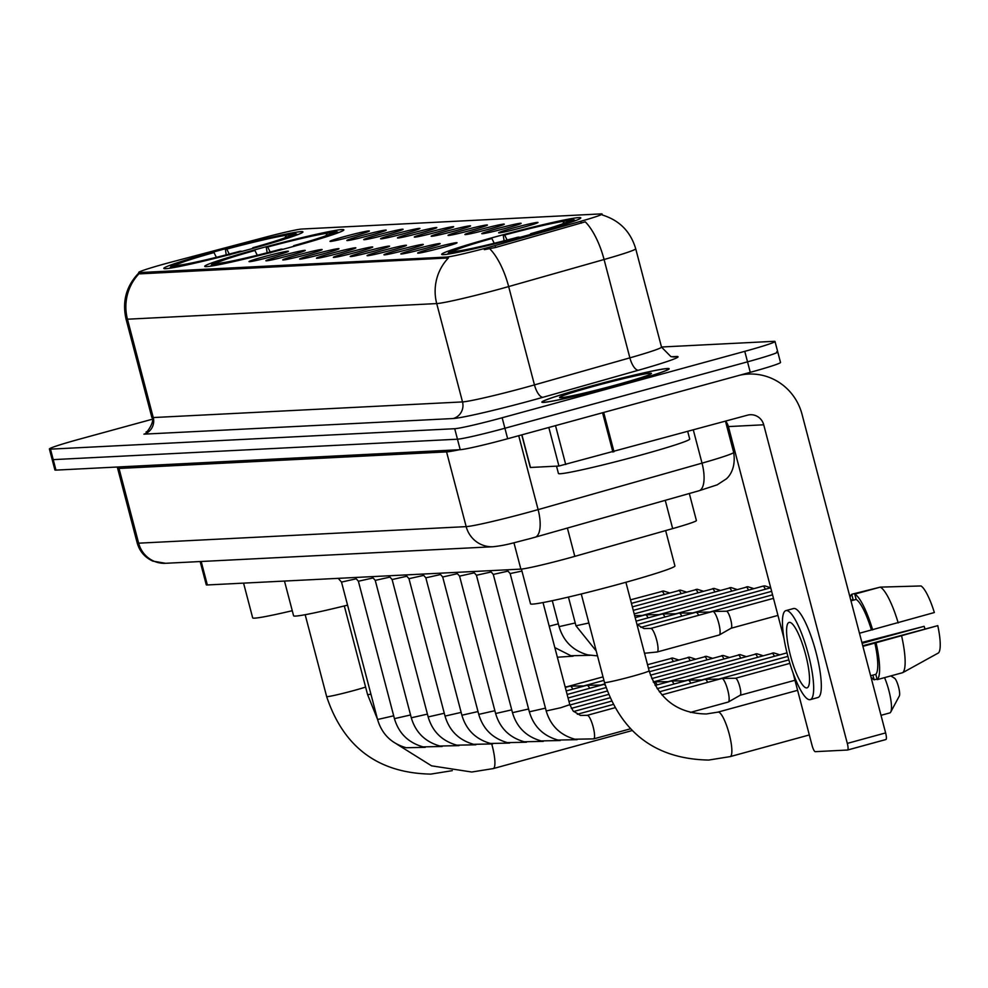 <?xml version="1.0" encoding="UTF-8"?>
<svg xmlns="http://www.w3.org/2000/svg" width="988" height="988" viewBox="0 0 988 988"><rect width="100%" height="100%" fill="white"/><g stroke="black" fill="none" stroke-linecap="round" stroke-linejoin="round"><path stroke-width="1.48" d="M290.423 247.284A71.926 3.384 -14.7 0 0 343.861 229.846A71.926 3.384 -14.7 0 0 258.152 248.914A71.926 3.384 -14.7 0 0 204.726 266.34A71.926 3.384 -14.7 0 0 290.423 247.284M249.507 249.347A71.926 3.384 -14.7 0 0 302.946 231.908A71.926 3.384 -14.7 0 0 217.249 250.977A71.926 3.384 -14.7 0 0 163.81 268.415A71.926 3.384 -14.7 0 0 249.507 249.347M527.37 235.305A71.926 3.384 -14.7 0 0 580.796 217.866A71.926 3.384 -14.7 0 0 495.099 236.935A71.926 3.384 -14.7 0 0 441.661 254.373A71.926 3.384 -14.7 0 0 527.37 235.305M513.748 227.87A20.353 0.963 165.3 0 1 538.003 222.498A20.353 0.963 165.3 0 1 522.874 227.401A20.353 0.963 165.3 0 1 498.644 232.822A20.353 0.963 165.3 0 1 513.748 227.87M496.878 228.722A20.353 0.963 165.3 0 1 521.133 223.35A20.353 0.963 165.3 0 1 506.017 228.253A20.353 0.963 165.3 0 1 481.774 233.674A20.353 0.963 165.3 0 1 496.878 228.722M480.02 229.574A20.353 0.963 165.3 0 1 504.275 224.202A20.353 0.963 165.3 0 1 489.146 229.117A20.353 0.963 165.3 0 1 464.916 234.527A20.353 0.963 165.3 0 1 480.02 229.574M463.15 230.426A20.353 0.963 165.3 0 1 487.405 225.054A20.353 0.963 165.3 0 1 472.289 229.969A20.353 0.963 165.3 0 1 448.046 235.379A20.353 0.963 165.3 0 1 463.15 230.426M446.292 231.278A20.353 0.963 165.3 0 1 470.547 225.906A20.353 0.963 165.3 0 1 455.419 230.822A20.353 0.963 165.3 0 1 431.188 236.231A20.353 0.963 165.3 0 1 446.292 231.278M429.422 232.131A20.353 0.963 165.3 0 1 453.677 226.758A20.353 0.963 165.3 0 1 438.561 231.674A20.353 0.963 165.3 0 1 414.318 237.083A20.353 0.963 165.3 0 1 429.422 232.131M412.564 232.983A20.353 0.963 165.3 0 1 436.82 227.611A20.353 0.963 165.3 0 1 421.691 232.526A20.353 0.963 165.3 0 1 397.46 237.935A20.353 0.963 165.3 0 1 412.564 232.983M395.706 233.835A20.353 0.963 165.3 0 1 419.949 228.463A20.353 0.963 165.3 0 1 404.833 233.378A20.353 0.963 165.3 0 1 380.59 238.787A20.353 0.963 165.3 0 1 395.706 233.835M378.836 234.687A20.353 0.963 165.3 0 1 403.092 229.315A20.353 0.963 165.3 0 1 387.963 234.23A20.353 0.963 165.3 0 1 363.732 239.652A20.353 0.963 165.3 0 1 378.836 234.687M361.979 235.539A20.353 0.963 165.3 0 1 386.222 230.167A20.353 0.963 165.3 0 1 371.105 235.082A20.353 0.963 165.3 0 1 346.862 240.504A20.353 0.963 165.3 0 1 361.979 235.539M345.108 236.391A20.353 0.963 165.3 0 1 369.364 231.019A20.353 0.963 165.3 0 1 354.247 235.934A20.353 0.963 165.3 0 1 330.004 241.356A20.353 0.963 165.3 0 1 345.108 236.391M432.781 248.149A20.353 0.963 165.3 0 1 457.036 242.776A20.353 0.963 165.3 0 1 441.92 247.692A20.353 0.963 165.3 0 1 417.677 253.101A20.353 0.963 165.3 0 1 432.781 248.149M415.923 249.001A20.353 0.963 165.3 0 1 440.179 243.628A20.353 0.963 165.3 0 1 425.05 248.544A20.353 0.963 165.3 0 1 400.807 253.953A20.353 0.963 165.3 0 1 415.923 249.001M399.053 249.853A20.353 0.963 165.3 0 1 423.309 244.481A20.353 0.963 165.3 0 1 408.192 249.396A20.353 0.963 165.3 0 1 383.949 254.805A20.353 0.963 165.3 0 1 399.053 249.853M382.195 250.705A20.353 0.963 165.3 0 1 406.451 245.333A20.353 0.963 165.3 0 1 391.322 250.248A20.353 0.963 165.3 0 1 367.079 255.657A20.353 0.963 165.3 0 1 382.195 250.705M365.325 251.557A20.353 0.963 165.3 0 1 389.581 246.185A20.353 0.963 165.3 0 1 374.464 251.1A20.353 0.963 165.3 0 1 350.221 256.51A20.353 0.963 165.3 0 1 365.325 251.557M348.468 252.409A20.353 0.963 165.3 0 1 372.723 247.037A20.353 0.963 165.3 0 1 357.594 251.952A20.353 0.963 165.3 0 1 333.364 257.362A20.353 0.963 165.3 0 1 348.468 252.409M331.598 253.261A20.353 0.963 165.3 0 1 355.853 247.889A20.353 0.963 165.3 0 1 340.736 252.805A20.353 0.963 165.3 0 1 316.493 258.226A20.353 0.963 165.3 0 1 331.598 253.261M314.74 254.114A20.353 0.963 165.3 0 1 338.995 248.741A20.353 0.963 165.3 0 1 323.866 253.657A20.353 0.963 165.3 0 1 299.636 259.078A20.353 0.963 165.3 0 1 314.74 254.114M297.87 254.966A20.353 0.963 165.3 0 1 322.125 249.594A20.353 0.963 165.3 0 1 307.009 254.509A20.353 0.963 165.3 0 1 282.766 259.93A20.353 0.963 165.3 0 1 297.87 254.966M281.012 255.818A20.353 0.963 165.3 0 1 305.267 250.446A20.353 0.963 165.3 0 1 290.139 255.361A20.353 0.963 165.3 0 1 265.908 260.783A20.353 0.963 165.3 0 1 281.012 255.818M264.154 256.67A20.353 0.963 165.3 0 1 288.397 251.298A20.353 0.963 165.3 0 1 273.281 256.213A20.353 0.963 165.3 0 1 249.038 261.635A20.353 0.963 165.3 0 1 264.154 256.67M689.315 493.506L696.404 520.553A40.706 1.914 165.3 0 1 672.667 528.605L574.806 556.355A40.706 1.914 165.3 0 1 568.298 558.171A40.706 1.914 165.3 0 1 520.861 569.113L207.344 584.958A40.706 1.914 165.3 0 1 206.27 584.81L200.169 561.542M495.112 245.567A36.642 1.729 165.3 0 1 489.245 247.198A36.642 1.729 165.3 0 1 446.551 257.053L139.716 272.565A36.642 1.729 165.3 0 1 138.752 272.429A36.642 1.729 165.3 0 1 172.085 261.894L265.229 237.244A36.642 1.729 165.3 0 1 301.822 229.031L601.136 213.902A36.642 1.729 165.3 0 1 602.1 214.038A36.642 1.729 165.3 0 1 580.734 221.287L495.112 245.567L495.606 247.469L484.33 249.668M620.266 384.715A65.813 3.1 -14.7 0 0 669.16 368.759A65.813 3.1 -14.7 0 0 590.738 386.209A65.813 3.1 -14.7 0 0 541.844 402.165A65.813 3.1 -14.7 0 0 620.266 384.715M602.1 214.038L602.359 215.014C619.464 220.324 630.591 231.575 635.716 248.778A54.278 2.556 165.3 0 1 604.076 259.511L508.659 286.569A54.278 2.556 165.3 0 1 499.977 288.99A54.278 2.556 165.3 0 1 436.721 303.575A47.498 46.288 -92.9 0 1 448.429 257.942L140.061 273.849L138.975 273.268M152.189 419.258L79.645 439.117A40.706 1.914 -14.7 0 0 49.4 448.984L52.154 459.469A40.706 1.914 -14.7 0 0 53.216 459.63L457.456 439.203A40.706 1.914 -14.7 0 0 504.905 428.249L747.521 361.843A40.706 1.914 -14.7 0 0 777.766 351.975A40.706 1.914 -14.7 0 0 776.692 351.814M139.16 273.577A47.498 46.288 87.1 0 0 127.452 319.21L436.721 303.575L462.52 401.918A54.278 2.556 -14.7 0 0 525.777 387.321A54.278 2.556 -14.7 0 0 534.459 384.9L629.875 357.854L604.076 259.511A47.498 18.303 -105.8 0 0 585.279 221.831L495.606 247.469M49.4 448.984A40.706 1.914 -14.7 0 0 50.474 449.145L454.715 428.706A40.706 1.914 -14.7 0 0 502.151 417.763L744.767 351.345A40.706 1.914 -14.7 0 0 775.012 341.478A40.706 1.914 -14.7 0 0 773.937 341.329L661.491 347.01M750.275 372.328A40.706 1.914 -14.7 0 0 780.52 362.46L777.766 351.975A40.706 1.914 -14.7 0 1 747.521 361.843L504.905 428.249A40.706 1.914 -14.7 0 1 457.456 439.203L53.216 459.63A40.706 1.914 -14.7 0 1 52.154 459.469L54.908 469.967A40.706 1.914 -14.7 0 0 55.97 470.115L460.21 449.688A40.706 1.914 -14.7 0 0 507.659 438.734L750.275 372.328L744.767 351.345M590.886 386.197A65.134 3.063 -14.7 0 0 542.498 401.993A65.134 3.063 -14.7 0 0 620.106 384.727A65.134 3.063 -14.7 0 0 668.505 368.932A65.134 3.063 -14.7 0 0 590.886 386.197M556.516 466.151L558.442 473.487A67.851 3.199 -14.7 0 0 639.298 455.493A67.851 3.199 -14.7 0 0 689.71 439.043L687.734 431.534M616.154 384.925A47.498 2.235 -14.7 0 0 651.413 373.526A47.498 2.235 -14.7 0 0 594.85 385.999A47.498 2.235 -14.7 0 0 559.64 397.608A47.498 2.235 -14.7 0 0 616.154 384.925M521.911 434.831L530.47 467.472L558.936 466.027L548.822 427.471M739.728 375.218A54.278 52.895 -92.9 0 1 748.212 374.069A54.278 52.895 -92.9 0 1 802.034 414.305L885.619 732.911A6.78 1.494 74.7 0 1 885.89 739.543A6.78 1.494 74.7 0 1 885.816 739.543L847.655 749.991M793.006 672.791L812 745.187A6.78 1.494 -105.3 0 0 815.248 751.67L847.506 750.028A6.78 1.494 -105.3 0 0 847.581 750.028A6.78 1.494 -105.3 0 0 847.309 743.396L763.724 424.791A13.573 13.227 87.1 0 0 747.521 415.17L558.936 466.027M784.003 638.446L728.415 426.581A13.573 13.227 87.1 0 0 725.612 421.172M806.653 687.907A33.925 7.447 -105.3 0 0 807.011 687.858A33.925 7.447 -105.3 0 0 805.455 653.957A33.925 7.447 -105.3 0 0 789.449 622.354A33.925 7.447 -105.3 0 0 789.103 622.415A33.925 7.447 -105.3 0 0 790.659 656.316A33.925 7.447 -105.3 0 0 806.653 687.907M870.626 675.755L875.8 674.335L877.196 679.645L902.736 672.655L938.6 652.858A35.284 7.743 -105.3 0 0 937.785 625.651L862.759 645.769M880.036 587.193L851.718 594.27L853.101 599.58L850.804 600.21M817.409 697.614A46.14 10.127 -105.3 0 0 817.891 697.54A46.14 10.127 -105.3 0 0 815.779 651.438A46.14 10.127 -105.3 0 0 794.019 608.46A46.14 10.127 -105.3 0 0 793.537 608.534L785.868 610.633A46.14 10.127 -105.3 0 0 787.992 656.736A46.14 10.127 -105.3 0 0 809.752 699.714A46.14 10.127 -105.3 0 0 810.234 699.64A46.14 10.127 -105.3 0 0 808.122 653.537A46.14 10.127 -105.3 0 0 786.362 610.559A46.14 10.127 -105.3 0 0 785.868 610.633M856.151 599.432L854.756 594.109L880.296 587.119L921.051 585.958A35.284 7.743 -105.3 0 1 934.352 612.535L871.428 629.961A39.359 8.645 -105.3 0 0 856.151 599.432L850.977 600.84M872.663 629.899A44.781 9.831 -105.3 0 0 854.756 594.109M851.718 594.27A44.781 9.831 -105.3 0 0 850.063 597.394M870.934 676.928A44.781 9.831 -105.3 0 0 874.158 679.806L877.035 679.015M872.923 675.125L874.158 679.806M898.203 622.909A44.781 9.831 -105.3 0 0 880.296 587.119M862.116 643.312L924.126 626.33L861.894 642.472M924.126 626.33A27.145 5.965 -105.3 0 0 924.941 628.751M875.8 674.335A39.359 8.645 -105.3 0 0 874.874 643.077L937.785 625.651M862.907 646.35L874.874 643.077M871.428 629.961L859.474 633.234M877.196 679.645A44.781 9.831 -105.3 0 0 876.109 643.015M902.736 672.655A44.781 9.831 -105.3 0 0 901.636 636.025M521.417 569.076L530.531 603.829A74.631 3.52 -14.7 0 0 619.476 584.044A74.631 3.52 -14.7 0 0 674.928 565.939L665.653 530.605M504.09 240.8L503.213 235.095A64.591 3.038 -14.7 0 1 570.162 219.645L570.941 220.114M494.235 243.27L491.851 238.516L490.443 238.59A64.591 3.038 -14.7 0 0 448.787 252.348A64.591 3.038 -14.7 0 0 449.268 252.743L448.527 254.052M532.186 233.971L532.026 233.637A64.591 3.038 -14.7 0 0 573.608 219.608A64.591 3.038 -14.7 0 0 573.201 219.497L567.285 221.114L566.717 222.115M491.851 238.516A58.354 2.754 -14.7 0 0 454.888 251.038A58.354 2.754 -14.7 0 0 455.172 251.125L449.268 252.743M570.162 219.645L564.247 221.263A58.354 2.754 -14.7 0 0 504.621 235.021L503.213 235.095M532.026 233.637L530.618 233.711A58.354 2.754 -14.7 0 0 567.643 221.448A58.354 2.754 -14.7 0 0 567.285 221.114M455.172 251.125L455.962 251.582M562.827 223.77L564.247 221.263M504.621 235.021L507.573 240.899M530.642 234.403L530.618 233.711M519.416 237.453L519.256 237.132A64.591 3.038 -14.7 0 1 452.306 252.582L451.8 253.496M452.306 252.582L458.222 250.964A58.354 2.754 -14.7 0 0 517.848 237.206L519.256 237.132M889.533 712.966A23.07 5.064 -105.3 0 0 889.768 712.928A23.07 5.064 -105.3 0 0 890.719 712.052A23.07 5.064 -105.3 0 0 884.544 677.632M894.041 678.003A9.497 2.087 74.7 0 1 894.461 678.126A9.497 2.087 74.7 0 1 898.463 686.623A9.497 2.087 74.7 0 1 899.339 695.984L890.719 712.052M284.482 581.067L293.597 615.796A74.631 3.52 -14.7 0 0 347.566 605.15M267.143 252.78L266.266 247.074A64.591 3.038 -14.7 0 1 333.215 231.624L334.006 232.094M257.288 255.25L254.904 250.495L253.496 250.569A64.591 3.038 -14.7 0 0 211.84 264.327A64.591 3.038 -14.7 0 0 212.321 264.71L211.58 266.019M295.251 245.95L295.079 245.617A64.591 3.038 -14.7 0 0 336.661 231.587A64.591 3.038 -14.7 0 0 336.253 231.476L330.35 233.094L329.782 234.094M254.904 250.495A58.354 2.754 -14.7 0 0 217.94 263.006A58.354 2.754 -14.7 0 0 218.237 263.092L212.321 264.71M333.215 231.624L327.3 233.242A58.354 2.754 -14.7 0 0 267.674 247L266.266 247.074M295.079 245.617L293.671 245.691A58.354 2.754 -14.7 0 0 330.708 233.427A58.354 2.754 -14.7 0 0 330.35 233.094M218.237 263.092L219.015 263.561M325.892 235.737L327.3 233.242M267.674 247L270.626 252.879M293.695 246.383L293.671 245.691M282.469 249.433L282.309 249.112A64.591 3.038 -14.7 0 1 215.372 264.562L214.853 265.476M215.372 264.562L221.275 262.944A58.354 2.754 -14.7 0 0 280.901 249.186L282.309 249.112M243.567 583.13L252.681 617.871A74.631 3.52 -14.7 0 0 292.263 610.708M226.227 254.855L225.35 249.137A64.591 3.038 -14.7 0 1 292.3 233.687L293.09 234.156M216.384 257.325L213.988 252.57L212.581 252.632A64.591 3.038 -14.7 0 0 170.936 266.389A64.591 3.038 -14.7 0 0 171.406 266.785L170.677 268.094M254.336 248.013L254.175 247.679A64.591 3.038 -14.7 0 0 295.758 233.65A64.591 3.038 -14.7 0 0 295.35 233.538L289.435 235.156L288.867 236.157M213.988 252.57A58.354 2.754 -14.7 0 0 177.037 265.08A58.354 2.754 -14.7 0 0 177.321 265.167L171.406 266.785M292.3 233.687L286.397 235.305A58.354 2.754 -14.7 0 0 226.758 249.075L225.35 249.137M254.175 247.679L252.767 247.753A58.354 2.754 -14.7 0 0 289.793 235.49A58.354 2.754 -14.7 0 0 289.435 235.156M177.321 265.167L178.112 265.624M284.976 237.812L286.397 235.305M226.758 249.075L229.71 254.941M252.78 248.445L252.767 247.753M241.566 251.495L241.405 251.187A64.591 3.038 -14.7 0 1 174.456 266.624L173.937 267.538M174.456 266.624L180.359 265.006A58.354 2.754 -14.7 0 0 239.998 251.248L241.405 251.187M521.936 571.064L510.154 573.559M721.672 678.534A12.214 2.68 74.7 0 1 721.796 678.484A12.214 2.68 74.7 0 1 721.932 678.46A12.214 2.68 74.7 0 1 721.944 678.46A12.214 2.68 74.7 0 1 727.761 690.118A12.214 2.68 74.7 0 1 728.391 701.986A12.214 2.68 74.7 0 1 728.242 702.048A12.214 2.68 74.7 0 1 728.119 702.06M735.467 678.262A8.818 1.939 74.7 0 1 735.554 678.25A8.818 1.939 74.7 0 1 735.578 678.25A8.818 1.939 74.7 0 1 739.777 686.672A8.818 1.939 74.7 0 1 740.222 695.231A8.818 1.939 74.7 0 1 740.123 695.28A8.818 1.939 74.7 0 1 740.024 695.293M508.017 571.126L493.296 574.423L489.999 570.669M704.815 679.386A12.214 2.68 74.7 0 1 704.938 679.336A12.214 2.68 74.7 0 1 705.062 679.312A12.214 2.68 74.7 0 1 705.086 679.312A12.214 2.68 74.7 0 1 707.729 682.338M491.147 571.978L476.426 575.263L512.476 712.669L528.605 709.001M687.957 680.238A12.214 2.68 74.7 0 1 688.068 680.189A12.214 2.68 74.7 0 1 688.204 680.164A12.214 2.68 74.7 0 1 688.228 680.164A12.214 2.68 74.7 0 1 690.871 683.19M474.289 572.83L459.568 576.128L456.271 572.385M671.087 681.09A12.214 2.68 74.7 0 1 671.21 681.041A12.214 2.68 74.7 0 1 671.334 681.016A12.214 2.68 74.7 0 1 671.358 681.016A12.214 2.68 74.7 0 1 674.001 684.042M457.419 573.682L442.71 576.98L439.413 573.238M654.229 681.942A12.214 2.68 74.7 0 1 654.34 681.893A12.214 2.68 74.7 0 1 654.476 681.868A12.214 2.68 74.7 0 1 654.501 681.868A12.214 2.68 74.7 0 1 657.144 684.894M440.562 574.534L425.84 577.819M423.691 575.387L408.983 578.684L405.685 574.942M406.834 576.239L392.113 579.536L388.827 575.794M603.631 684.499A12.214 2.68 74.7 0 1 603.754 684.449A12.214 2.68 74.7 0 1 603.878 684.425A12.214 2.68 74.7 0 1 603.903 684.425A12.214 2.68 74.7 0 1 605.311 685.45M389.964 577.091L375.255 580.388L371.957 576.646M586.773 685.351A12.214 2.68 74.7 0 1 586.884 685.302A12.214 2.68 74.7 0 1 587.02 685.277A12.214 2.68 74.7 0 1 587.045 685.277A12.214 2.68 74.7 0 1 589.688 688.303M604.866 683.894L600.605 685.067A8.818 1.939 74.7 0 1 600.642 685.067A8.818 1.939 74.7 0 1 600.667 685.067A8.818 1.939 74.7 0 1 601.05 685.19M373.106 577.943L358.385 581.24L355.1 577.498M569.903 686.203A12.214 2.68 74.7 0 1 570.027 686.154A12.214 2.68 74.7 0 1 570.15 686.129A12.214 2.68 74.7 0 1 570.175 686.129A12.214 2.68 74.7 0 1 572.83 689.155M356.236 578.795L341.515 582.08M712.632 611.498A12.214 2.68 74.7 0 1 712.756 611.449A12.214 2.68 74.7 0 1 712.891 611.424A12.214 2.68 74.7 0 1 712.904 611.424A12.214 2.68 74.7 0 1 718.721 623.095A12.214 2.68 74.7 0 1 719.35 634.951A12.214 2.68 74.7 0 1 719.202 635.012A12.214 2.68 74.7 0 1 719.079 635.025M726.427 611.226A8.818 1.939 74.7 0 1 726.513 611.214A8.818 1.939 74.7 0 1 726.526 611.214A8.818 1.939 74.7 0 1 730.725 619.637A8.818 1.939 74.7 0 1 731.182 628.195A8.818 1.939 74.7 0 1 731.083 628.245A8.818 1.939 74.7 0 1 730.984 628.257M695.774 612.35A12.214 2.68 74.7 0 1 695.898 612.301A12.214 2.68 74.7 0 1 696.021 612.276A12.214 2.68 74.7 0 1 696.046 612.276A12.214 2.68 74.7 0 1 698.689 615.302M678.904 613.202A12.214 2.68 74.7 0 1 679.028 613.153A12.214 2.68 74.7 0 1 679.164 613.128A12.214 2.68 74.7 0 1 679.176 613.128A12.214 2.68 74.7 0 1 681.831 616.154M662.046 614.054A12.214 2.68 74.7 0 1 662.17 614.005A12.214 2.68 74.7 0 1 662.293 613.98A12.214 2.68 74.7 0 1 662.318 613.98A12.214 2.68 74.7 0 1 664.961 617.006M762.822 586.217A8.818 1.939 74.7 0 1 762.909 586.18L764.798 585.884L770.702 587.774L675.878 613.77A8.818 1.939 74.7 0 1 675.928 613.77A8.818 1.939 74.7 0 1 675.94 613.77A8.818 1.939 74.7 0 1 676.323 613.894M645.176 614.907A12.214 2.68 74.7 0 1 645.3 614.857A12.214 2.68 74.7 0 1 645.436 614.832A12.214 2.68 74.7 0 1 645.448 614.832A12.214 2.68 74.7 0 1 648.103 617.858M567.396 528.074L574.806 556.355M580.734 221.287L581.24 223.189M139.716 272.565L140.061 273.849M446.551 257.053L446.885 258.35M513.945 542.783L520.861 569.113M665.257 500.336L672.667 528.605M201.182 561.493L207.344 584.958M143.927 434.152A13.573 13.227 87.1 0 0 153.251 417.554L462.52 401.918A13.573 13.227 87.1 0 1 453.196 418.529L143.927 434.152M151.831 417.344A54.278 2.556 -14.7 0 0 153.251 417.554L127.452 319.21A54.278 2.556 165.3 0 1 126.032 319.013L151.831 417.344C155.585 421.555 145.261 434.868 146.175 431.842M489.727 248.754A47.498 18.303 -105.8 0 1 508.659 286.569L534.459 384.9A13.573 5.236 74.2 0 0 543.116 397.25A67.851 3.199 165.3 0 1 453.196 418.529M671.605 356.754L676.298 356.52A67.851 3.199 165.3 0 1 638.532 370.204L543.116 397.25M50.474 449.145L55.97 470.115M454.715 428.706L460.21 449.688M502.151 417.763L507.659 438.734M638.532 370.204A13.573 5.236 74.2 0 1 629.875 357.854A54.278 2.556 -14.7 0 0 661.515 347.109L670.864 356.582L673.569 356.964A13.573 13.227 87.1 0 0 676.298 356.52M445.983 450.405A6.78 6.607 -92.9 0 1 446.564 451.887L119.029 468.448L138.641 543.178A27.145 26.441 87.1 0 0 165.552 563.296L152.93 561.135C144.89 557.504 139.654 551.452 137.209 542.968A54.278 2.556 -14.7 0 0 138.641 543.178L466.175 526.629A54.278 2.556 -14.7 0 0 529.42 512.031A54.278 2.556 -14.7 0 0 538.114 509.61L518.725 435.708M459.408 449.725A54.278 2.556 165.3 0 1 446.564 451.887L466.175 526.629A27.145 26.441 87.1 0 0 493.074 546.735L165.552 563.296M534.557 537.349A27.145 10.46 -105.8 0 0 535.076 537.237A27.145 10.46 -105.8 0 0 538.114 509.61L702.023 463.137L693.329 430.002M698.479 490.875A27.145 10.46 -105.8 0 0 698.998 490.764A27.145 10.46 -105.8 0 0 702.023 463.137A54.278 2.556 -14.7 0 0 733.664 452.393L725.488 421.209M118.449 466.966A6.78 6.607 -92.9 0 1 119.029 468.448A54.278 2.556 165.3 0 1 117.609 468.238L137.209 542.968M728.415 426.581L763.724 424.791M603.693 412.453L613.993 451.726M847.309 743.396L885.619 732.911M612.869 452.022L602.569 412.762M555.515 425.643L565.716 464.508M717.757 712.2A23.07 5.064 74.7 0 1 717.967 712.113L706.371 713.966C677.83 713.62 658.749 699.232 649.128 670.815A23.07 1.087 165.3 0 1 631.987 676.41A23.07 1.087 165.3 0 1 605.101 682.609A23.07 1.087 165.3 0 1 604.495 682.523L581.265 593.973M797.612 690.316L717.967 712.113A23.07 5.064 74.7 0 1 718.214 712.076A23.07 5.064 74.7 0 1 729.095 733.565A23.07 5.064 74.7 0 1 730.157 756.61A23.07 5.064 74.7 0 1 729.91 756.647M370.932 694.194A23.07 1.087 165.3 0 1 368.154 694.589A23.07 1.087 165.3 0 1 367.548 694.49L344.318 605.953M491.777 744.186A23.07 5.064 74.7 0 1 493.21 768.59A23.07 5.064 74.7 0 1 492.963 768.627M365.609 687.092A23.07 1.087 165.3 0 1 354.124 690.451A23.07 1.087 165.3 0 1 327.25 696.651A23.07 1.087 165.3 0 1 326.645 696.565L305.168 614.697M569.656 704.716L560.752 707.729L546.203 710.965L510.154 573.571L506.869 569.817M586.958 715.46A12.214 2.68 74.7 0 1 587.205 715.324A12.214 2.68 74.7 0 1 587.341 715.3A12.214 2.68 74.7 0 1 587.514 715.312A12.214 2.68 74.7 0 1 593.195 727.045A12.214 2.68 74.7 0 1 593.665 738.888A12.214 2.68 74.7 0 1 593.529 738.9M545.462 708.149L529.346 711.817L493.296 574.423M511.735 709.853L495.618 713.521L459.568 576.128M779.791 654.834L773.839 652.92A8.818 8.596 87.1 0 0 772.048 653.204A8.818 1.939 74.7 0 1 774.419 656.304M494.877 710.705L478.748 714.373L442.698 576.98M762.921 655.686L756.969 653.772A8.818 8.596 87.1 0 0 755.178 654.056A8.818 1.939 74.7 0 1 757.561 657.156M478.007 711.558L461.89 715.226L425.84 577.832L422.555 574.09M746.064 656.538L740.111 654.624A8.818 8.596 87.1 0 0 738.32 654.908A8.818 1.939 74.7 0 1 740.691 658.008M461.149 712.41L445.02 716.078L408.97 578.684M729.193 657.39L723.241 655.476A8.818 8.596 87.1 0 0 721.45 655.76A8.818 1.939 74.7 0 1 723.834 658.86M444.279 713.262L428.162 716.93L392.113 579.536M712.336 658.243L706.383 656.328A8.818 8.596 87.1 0 0 704.592 656.612A8.818 1.939 74.7 0 1 706.963 659.712M427.421 714.114L411.292 717.782L375.242 580.388M695.466 659.095L689.513 657.181A8.818 8.596 87.1 0 0 687.722 657.465A8.818 1.939 74.7 0 1 690.106 660.564M410.551 714.966L394.434 718.647L358.385 581.24M678.608 659.947L672.655 658.033A8.818 8.596 87.1 0 0 670.864 658.317A8.818 1.939 74.7 0 1 673.236 661.417M393.693 715.818L377.564 719.499L341.515 582.093L338.229 578.351M650.45 628.566A12.214 2.68 74.7 0 1 650.697 628.442A12.214 2.68 74.7 0 1 650.833 628.417A12.214 2.68 74.7 0 1 651.006 628.43A12.214 2.68 74.7 0 1 656.687 640.162A12.214 2.68 74.7 0 1 657.144 651.994A12.214 2.68 74.7 0 1 657.02 652.018M588.873 622.996L575.967 625.787L596.221 650.956M575.226 622.971L559.097 626.639C563.419 641.274 572.966 650.684 587.736 654.871L597.505 655.884M764.798 585.884A8.818 8.596 87.1 0 0 763.008 586.168A8.818 1.939 74.7 0 1 765.379 589.268M558.356 623.823L549.217 626.207M659.021 614.622L762.909 586.18A8.818 1.939 74.7 0 1 763.008 586.168M753.881 588.65L747.928 586.736A8.818 8.596 87.1 0 0 746.138 587.02A8.818 1.939 74.7 0 1 748.521 590.12M737.023 589.503L731.071 587.588A8.818 8.596 87.1 0 0 729.28 587.872A8.818 1.939 74.7 0 1 731.651 590.972M720.153 590.355L714.201 588.44A8.818 8.596 87.1 0 0 712.41 588.725A8.818 1.939 74.7 0 1 714.793 591.824M703.295 591.207L697.343 589.293A8.818 8.596 87.1 0 0 695.552 589.577A8.818 1.939 74.7 0 1 697.923 592.677M686.425 592.059L680.473 590.145A8.818 8.596 87.1 0 0 678.682 590.429A8.818 1.939 74.7 0 1 681.065 593.529M669.568 592.911L663.615 590.997A8.818 8.596 87.1 0 0 661.824 591.281A8.818 1.939 74.7 0 1 664.195 594.381M138.752 272.429L138.987 273.306M139.37 272.392C126.439 285.483 121.993 301.019 126.032 319.013M775.012 341.478L777.766 351.975M635.716 248.778L661.515 347.109M733.664 452.393C736.616 470.819 726.526 478.834 726.155 478.982L717.202 484.836L698.998 490.764L530.507 538.509C512.624 542.98 506.696 545.228 493.074 546.735M117.152 467.028L117.609 468.238M742.914 374.341L748.212 374.069M885.89 739.543L847.581 750.028M530.297 467.435L521.75 434.881M817.891 697.54L810.234 699.64M604.495 682.523C621.378 733.22 656.118 759.068 708.705 760.056L730.157 756.61L809.32 734.949M448.787 252.348L447.725 254.175M573.608 219.608L575.424 220.67M881 715.324L889.768 712.928M625.898 582.265L649.128 670.815M894.461 678.126L890.818 675.928M396.88 744.174L431.546 765.824L471.758 772.023L493.21 768.59L632.135 730.564M211.84 264.327L210.777 266.143M336.661 231.587L338.489 232.637M377.49 719.215L367.548 694.49M326.645 696.565C343.528 747.261 378.256 773.11 430.842 774.098L452.294 770.652M170.936 266.389L169.862 268.217M295.758 233.65L297.573 234.712M630.418 728.823L593.665 738.888L574.843 739.209C560.072 735.023 550.526 725.612 546.203 710.965M614.746 707.791L587.205 715.324L580.487 715.436L573.201 711.064L569.829 704.765L543.017 602.557M661.874 694.885L721.796 678.484M735.578 678.25L721.944 678.46M789.881 663.368L735.517 678.25M690.39 712.41L728.242 702.048M794.97 680.263L740.173 695.256L728.391 701.986M577.066 739.666L557.985 740.061C543.202 735.875 533.656 726.464 529.346 711.817M577.325 714.262L612.968 704.506M659.354 691.81L704.938 679.336M718.708 679.102L705.086 679.312M788.856 659.885L718.659 679.102M476.438 575.275L473.141 571.521M560.196 740.518L541.115 740.914C526.345 736.727 516.798 727.316 512.476 712.669M573.62 711.521L611.325 701.196M657.106 688.661L688.068 680.189M701.851 679.954L688.228 680.164M787.893 656.378L701.789 679.954M543.338 741.37L524.258 741.766C509.475 737.579 499.928 728.168 495.618 713.521M571.286 708.384L609.794 697.849M655.118 685.437L671.21 681.041M684.98 680.806L671.358 681.016M786.991 652.858L684.931 680.806M526.468 742.223L507.387 742.618C492.617 738.431 483.07 729.02 478.748 714.373M569.891 705.012L608.398 694.465M653.364 682.165L654.34 681.893M668.123 681.658L654.501 681.868M773.839 652.92L668.061 681.658M509.61 743.075L490.53 743.47C475.747 739.283 466.2 729.873 461.89 715.226M568.977 701.492L607.126 691.057M756.969 653.772L653.253 681.942M492.753 743.927L473.66 744.322C458.889 740.135 449.342 730.725 445.02 716.078M568.051 697.985L605.965 687.611M740.111 654.624L651.747 678.595M475.883 744.779L456.802 745.174C442.019 740.988 432.472 731.577 428.162 716.93M567.124 694.478L603.754 684.449M605.014 684.412L603.903 684.425M723.241 655.476L650.45 675.187M459.025 745.631L439.932 746.026C425.161 741.84 415.615 732.429 411.292 717.782M566.21 690.958L586.884 685.302M600.667 685.067L587.045 685.277M706.383 656.328L649.363 671.716M442.155 746.483L423.074 746.879C408.303 742.692 398.744 733.281 394.434 718.647M565.284 687.45L570.027 686.154M583.797 685.919L570.175 686.129M689.513 657.181L648.437 668.209M603.94 680.386L583.747 685.919M425.297 747.336L406.204 747.731C391.433 743.544 381.887 734.133 377.564 719.499M566.939 686.771L565.111 686.796M672.655 658.033L647.523 664.702M603.013 676.879L566.877 686.771M712.756 611.449L650.697 628.442L643.966 628.553L636.976 624.49M719.202 635.012L657.144 651.994L644.522 653.253M726.526 611.214L712.904 611.424M773.481 598.345L726.476 611.214M731.182 628.195L719.35 634.951M777.951 615.413L731.132 628.232M640.817 627.38L695.898 612.301M709.668 612.066L696.046 612.276M772.554 594.838L709.606 612.066M568.433 597.061L575.967 625.787M637.112 624.626L679.028 613.153M771.64 591.318L692.749 612.918L679.176 613.128M552.292 600.692L559.097 626.639M636.099 621.143L662.17 614.005M675.94 613.77L662.318 613.98M589.96 655.328L570.879 655.723L554.824 647.585M635.173 617.636L645.3 614.857M659.082 614.622L645.448 614.832M573.102 656.18L557.356 657.218M642.212 615.475L634.642 615.598M747.928 586.736L642.151 615.475M731.071 587.588L634.185 613.894M714.201 588.44L633.271 610.374M697.343 589.293L632.345 606.867M680.473 590.145L631.431 603.359M663.615 590.997L630.505 599.84"/></g></svg>
